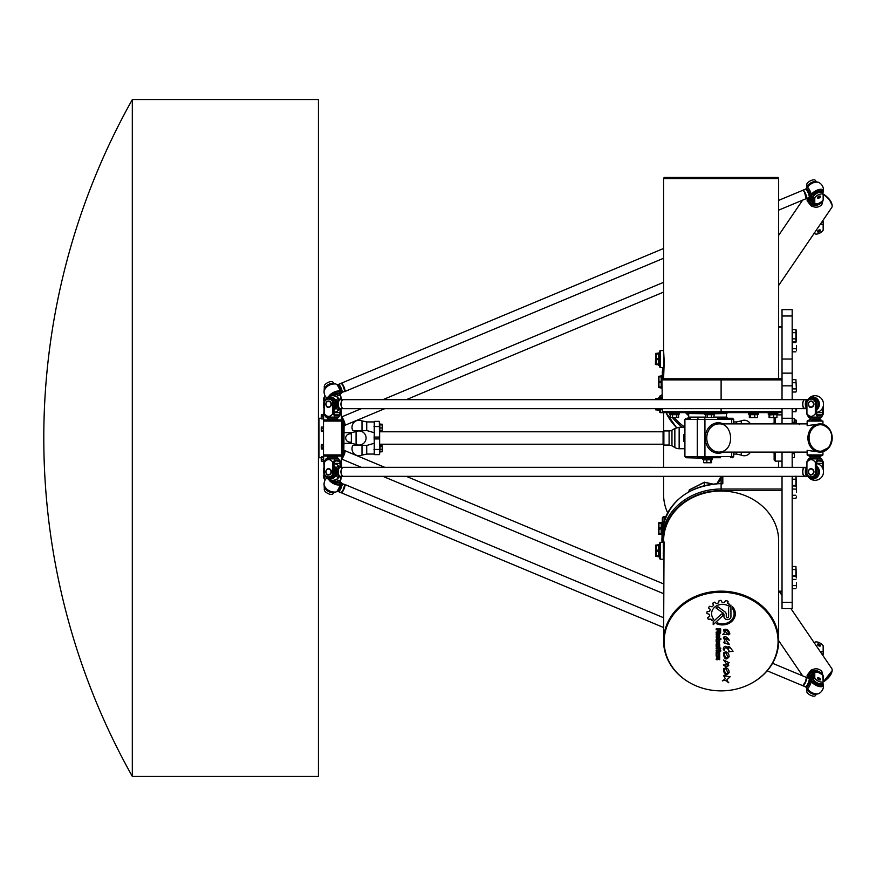 <?xml version="1.0" encoding="UTF-8"?>
<svg xmlns="http://www.w3.org/2000/svg" width="876" height="876" viewBox="0 0 876 876"><rect width="100%" height="100%" fill="white"/><g stroke="black" fill="none" stroke-linecap="round" stroke-linejoin="round"><path stroke-width="1.31" d="M318.426 438L318.426 776.399L132.309 776.399L132.309 99.601L318.426 99.601L318.426 438M132.309 776.399A691.131 691.131 0 0 1 132.309 99.601M792.178 385.834L792.178 373.143L782.027 373.143L782.027 385.834L792.178 385.834L792.178 399.653M792.178 373.143L792.178 359.04L782.027 359.04L782.027 373.143M792.178 359.04L792.178 309.644L782.027 309.644L782.027 315.995L792.178 315.995M782.027 359.04L782.027 315.995M728.624 616.748L728.624 607.221L730.913 605.075L730.945 616.737A3.504 3.033 0 0 1 723.948 616.748L723.948 614.591A2.157 1.872 180 0 0 723.171 613.145L716.01 608.01A8.289 7.172 0 0 1 717.948 606.794L724.879 611.798A3.865 3.351 0 0 1 726.27 614.372L726.27 616.748A1.172 1.018 180 0 0 728.624 616.748M728.624 616.715L728.624 607.221M730.945 616.726A3.504 3.033 0 0 1 723.948 616.715L723.948 614.558A2.157 1.872 180 0 0 723.171 613.112L716.02 607.999M723.258 614.897A1.161 1.007 0 0 1 722.941 615.587L713.206 624.687L713.206 621.708L721.244 614.218A1.161 1.007 0 0 1 722.941 615.554L713.206 624.665L713.206 621.708M733.07 651.262L728.624 651.843L728.952 650.485C726.478 646.948 724.868 646.849 724.113 650.178L723.215 649.072C723.894 645.645 725.755 645.415 728.777 648.404L728.252 646.411L729.719 646.937L733.07 651.273L728.624 651.853M728.777 648.382L728.252 646.4M728.952 650.485L728.952 650.507C726.478 646.97 724.868 646.871 724.113 650.211L724.113 650.178M724.288 650.835L723.215 649.083M729.719 646.937L729.697 647.769M729.16 656.693C726.335 660.296 724.474 659.529 723.565 654.405C723.576 652.434 724.025 651.985 724.923 653.058L724.583 654.262C724.978 657.898 726.051 658.686 727.814 656.65L725.383 651.788C727.704 652.116 728.963 653.748 729.16 656.693C726.335 660.263 724.474 659.497 723.565 654.394M724.583 654.262L724.923 653.058M727.814 656.65L725.361 651.974M729.182 662.76L727.846 663.209L728.744 665.508C726.96 666.899 725.164 666.691 723.357 664.862L727.321 664.917L723.554 659.946L729.182 662.782L727.846 663.209M727.321 664.917L723.554 659.935M728.744 665.508C726.96 666.932 725.164 666.724 723.357 664.873M719.809 632.264L719.809 629.789L718.419 629.789L718.419 632.231L719.809 632.264M719.809 629.789L718.419 629.789M720.652 628.935L720.652 632.516A1.128 0.975 0 0 1 719.535 633.523L718.758 633.49A1.029 0.887 0 0 1 717.729 632.636L716.141 633.173L716.141 632.209L717.685 631.53L717.685 629.789L716.141 629.811L716.141 628.935L720.652 628.935L720.652 632.549A1.128 0.975 0 0 1 719.535 633.49L718.758 633.523A1.029 0.887 0 0 1 717.729 632.603M717.685 629.789L716.141 629.789L716.141 628.935M717.729 632.45L716.141 633.151L716.141 632.209M718.911 636.633L718.32 634.815L716.962 635.308L717.553 637.148L718.911 636.633M718.911 636.6L718.32 634.793L716.962 635.308L716.962 636.6M716.141 635.034A1.194 1.029 0 0 1 717.335 634.005L718.528 634.005A1.194 1.029 0 0 1 719.722 635.034L719.722 636.962A1.194 1.029 0 0 1 718.528 637.991L717.335 637.991A1.194 1.029 0 0 1 716.141 636.962L716.141 636.929A1.194 1.029 0 0 0 717.335 637.958L718.528 637.958A1.194 1.029 0 0 0 719.722 636.929M716.141 656.025L716.918 656.025L717.17 658.861L717.652 656.617A0.679 0.591 0 0 1 718.331 656.025L719.065 656.025A0.668 0.569 0 0 1 719.722 656.606L719.722 659.65L718.988 659.65L718.78 656.847L718.298 659.091A0.723 0.624 0 0 1 717.575 659.683L716.864 659.683A0.723 0.624 0 0 1 716.141 659.059L716.141 659.059A0.723 0.624 0 0 0 716.864 659.716L716.864 659.683M719.722 656.606L719.722 659.617L718.988 659.617L718.78 656.814L718.298 659.059A0.723 0.624 0 0 1 717.575 659.716L716.864 659.716M716.918 658.621L716.918 656.025M720.74 647.977L719.722 649.817L718.911 649.817L718.911 648.853L716.141 648.853L716.141 647.977L720.74 647.977L720.74 648.853L719.722 648.82M718.911 648.853L716.141 648.82L716.141 647.977M719.722 649.784L718.911 649.784M720.74 650.211L720.74 651.087L719.962 651.109L719.962 650.211L720.74 650.211L720.74 651.109L719.962 651.087L719.962 650.211M716.141 650.211L719.722 650.211L719.722 651.109L716.141 651.109L716.141 650.211L716.141 651.087L719.722 651.087L719.722 650.211M716.141 652.762A1.172 1.018 0 0 1 717.324 651.744L718.517 651.744A1.205 1.04 0 0 1 719.722 652.784L719.722 655.456L718.867 655.456L718.353 652.587L716.995 653.036L716.995 655.456L716.141 655.456L716.141 652.762M716.995 655.423L716.141 655.423M718.867 653.036L716.995 653.014M719.722 655.423L718.867 655.423M718.911 645.962L718.32 644.134L716.962 644.67L716.962 645.94L718.32 646.477L718.911 644.648M718.911 644.67L716.962 644.648M716.962 644.67L716.962 645.962M719.722 644.375L719.722 646.291A1.194 1.029 0 0 1 718.528 647.298L717.335 647.32A1.194 1.029 0 0 1 716.141 646.269L716.141 644.375A1.194 1.029 0 0 1 717.335 643.345L718.528 643.345A1.194 1.029 0 0 1 719.722 644.375M719.722 646.291A1.194 1.029 0 0 1 718.528 647.32L717.335 647.298A1.194 1.029 0 0 1 716.141 646.291L716.141 644.375M718.867 641.385L718.867 639.436L716.951 639.951L717.553 641.845L718.867 641.385M718.867 639.469L716.951 639.984L716.951 641.309M720.904 638.626L720.904 639.469L719.722 639.469L719.722 641.626A1.194 1.029 0 0 1 718.528 642.634L717.335 642.666A1.194 1.029 0 0 1 716.141 641.604L716.141 639.677A1.226 1.062 0 0 1 717.367 638.626L720.904 638.626L720.904 639.436L719.722 639.469M719.722 641.626A1.194 1.029 0 0 1 718.528 642.666L717.335 642.634A1.194 1.029 0 0 1 716.141 641.637M725.361 678.736L723.631 675.648L730.135 676.776L727.003 679.645L728.328 682.722C726.981 680.696 724.989 680.061 722.339 680.86L725.361 678.758L723.631 675.626M730.135 676.765L727.003 679.645M728.766 682.415L728.328 682.754C726.981 680.663 724.989 680.039 722.339 680.838L722.339 680.86M728.482 634.793L728.668 633.753C727.912 630.83 726.533 629.735 724.529 630.479L727.825 634.476L722.755 634.531L724.463 632.658L723.488 629.877C726.587 628.311 728.712 629.669 729.861 633.95L728.471 634.772M727.825 634.465L722.755 634.509M728.668 633.753L728.668 633.786C727.912 630.862 726.533 629.767 724.529 630.512L724.529 630.512M724.463 632.625L723.488 629.888M729.861 633.95L728.482 634.826M729.16 672.527C726.335 676.097 724.463 675.341 723.565 670.228C723.576 668.278 724.025 667.819 724.923 668.892L724.583 670.129C724.978 673.732 726.051 674.52 727.814 672.494L725.383 667.622C727.704 667.95 728.974 669.592 729.16 672.538C726.335 676.13 724.474 675.363 723.565 670.239M724.923 668.892L724.583 670.129M727.814 672.461L725.361 667.808M729.237 640.29L724.463 637.848L729.478 644.55L724.397 643.115L723.445 642.415L724.934 641.331L723.412 637.323C725.109 635.976 727.003 636.841 729.106 639.929L724.463 637.881M729.478 644.539L724.364 642.677M724.934 641.331L723.412 637.312M724.397 643.115L723.445 642.437M735.336 613.715A12.932 11.202 0 0 1 716.48 623.668L717.345 622.858A11.706 10.14 180 0 0 734.11 613.715A11.706 10.14 180 0 0 732.533 608.623L732.533 606.75A12.932 11.202 0 0 1 735.336 613.715A12.932 11.202 0 0 1 716.502 623.646M734.11 613.715L734.11 613.682A11.706 10.14 180 0 0 734.11 613.682A11.706 10.14 180 0 0 732.533 608.601L732.533 606.75M709.702 616.288L709.702 616.255A13.041 11.3 0 0 1 709.385 614.372L706.899 613.474A15.505 13.436 0 0 1 707.063 611.744L709.659 611.306A13.041 11.3 0 0 1 710.337 609.422L708.509 607.747A15.505 13.436 0 0 1 709.505 606.258L712.089 606.805A13.041 11.3 0 0 1 713.601 605.382L712.845 603.137A15.505 13.436 0 0 1 714.477 602.173L716.546 603.619A13.041 11.3 0 0 1 718.627 602.907L719.097 600.597A15.505 13.436 0 0 1 720.959 600.345L722.12 602.425A13.041 11.3 0 0 1 724.408 602.557L725.295 600.958A0.657 0.569 0 0 1 726.04 600.662A15.505 13.436 0 0 1 727.737 601.1L727.748 603.378A13.041 11.3 0 0 1 729.642 604.32L728.098 605.776A10.797 9.351 180 0 0 717.159 605.546A10.797 9.351 180 0 0 711.608 613.715A10.797 9.351 180 0 0 713.688 619.233L712.122 620.657A13.041 11.3 0 0 1 710.973 619.124L708.29 619.244A15.505 13.436 0 0 1 707.611 617.722L709.702 616.288A13.041 11.3 0 0 1 709.385 614.339L706.899 613.474M713.677 619.212L712.122 620.635A13.041 11.3 0 0 1 710.973 619.157L708.29 619.277A15.505 13.436 0 0 1 707.611 617.744L707.589 617.591M729.631 604.309L728.098 605.743A10.797 9.351 180 0 0 717.159 605.513A10.797 9.351 180 0 0 711.608 613.682A10.797 9.351 180 0 0 711.608 613.704L711.608 613.682M728.098 601.56L727.748 603.411M713.601 605.382L712.648 603.498M710.337 609.422L708.454 607.955M721.112 592.22A56.962 49.33 0 0 1 776.136 628.782A56.962 49.33 0 0 1 749.593 684.265A56.962 49.33 0 0 1 692.631 684.265A56.962 49.33 0 0 1 666.099 628.782A56.962 49.33 0 0 1 721.112 592.22M778.085 177.434L664.15 177.434L663.592 178.562L778.644 178.562L778.085 177.434M799.46 423.896L799.46 424.586M670.293 417.545L678.593 417.502L670.293 417.545M670.151 417.502L670.151 414.687L678.593 414.687L678.593 417.502M670.151 414.687L678.593 414.687M676.754 414.687L676.754 417.502M672.527 414.687L672.527 417.502M669.68 414.479L669.603 413.297L679.13 413.297L679.053 414.479M705.344 417.502L713.787 417.502L705.344 417.502L705.508 414.764L704.884 414.479L714.258 414.479L713.787 417.502M705.344 414.687L707.184 414.687L707.184 417.502M707.184 414.687L711.4 414.687L711.4 417.502M711.4 414.687L713.787 414.687M704.884 414.479L704.808 413.297L714.334 413.297L714.258 414.479M749.341 414.731L749.341 417.502L756.349 417.502M749.341 417.502L750.59 417.502L750.59 414.687L754.707 414.687L754.707 417.502M757.302 417.611L749.637 417.611M749.341 414.687L750.59 414.687L749.341 414.687M754.707 414.687L757.598 414.687L757.598 417.502M755.539 413.297L758.233 413.297A0.679 0.679 0 0 1 758.156 414.479L748.783 414.479L748.706 413.297L755.539 413.297M748.63 413.352L748.706 412.618L782.027 412.618L714.334 412.618L714.334 413.297M769.062 414.819L769.062 417.502L776.311 417.502M769.062 417.502L769.697 417.502L769.697 414.687L773.628 414.687L773.628 417.502M776.705 417.644L769.292 417.644M769.062 414.687L769.697 414.687M773.628 414.687L776.946 414.687L776.946 417.502M768.318 414.479L768.241 413.297L777.768 413.297L777.691 414.479L769.292 414.928M773.563 452.574L772.106 452.574A11.103 2.234 0 0 1 772.063 452.421A11.103 2.234 0 0 1 772.106 452.115L773.563 452.115L774.132 453.001L774.132 452.104L774.132 459.999L775.26 461.126L775.26 452.104M773.902 452.104L773.902 453.001M773.563 423.426L772.106 423.426M773.902 423.053L773.563 423.896M774.132 423.053L773.902 423.896M667.654 512.832A57.531 49.822 180 0 1 663.592 494.458L663.592 476.347M658.511 551.322L656.255 551.322L656.255 555.8L658.511 555.8L658.511 551.322M659.639 556.95L656.255 556.38L656.255 555.8M655.697 556.38L655.697 545.102M656.255 551.322L656.255 550.161L658.511 550.161L658.511 545.682L656.255 545.682L656.255 545.102L659.639 544.543M656.255 545.682L656.255 550.161M749.736 684.2A57.531 49.822 180 0 0 749.878 684.123A57.531 49.822 180 0 0 778.644 640.98A57.531 49.822 180 0 0 721.112 591.158A57.531 49.822 180 0 0 663.592 640.98L664.063 541.905L659.639 542.846L659.639 558.636L660.208 559.206L660.208 542.288M663.756 556.523C663.154 545.518 663.165 541.379 663.8 544.106C663.121 554.453 663.121 559.107 663.811 558.067M663.592 542.288L663.592 540.875A57.531 49.822 0 0 1 721.112 491.053A57.531 49.822 0 0 1 778.644 540.875L778.644 640.98M663.592 640.98A57.531 49.822 180 0 0 692.358 684.123A57.531 49.822 180 0 0 692.5 684.2M663.603 350.269L663.603 367.789M663.592 178.562L663.592 350.181L664.216 361.646L663.592 378.782L663.023 378.782A58.09 50.304 180 0 1 663.592 370.428M794.433 454.107L794.433 457.371L794.433 454.107M658.938 523.41L658.938 527.889L661.194 527.889L661.194 523.41L658.938 523.41L658.938 522.83L662.322 522.26M658.369 534.108L658.369 522.83M658.938 533.528L661.194 533.528L661.194 529.049L658.938 529.049L658.938 534.108L661.895 534.667M658.938 529.049L658.938 527.889M661.895 388.145L658.938 387.575L658.938 386.995L661.194 386.995L661.194 382.516L658.938 382.516L658.938 381.356L661.194 381.356L661.194 376.877L658.938 376.877L658.938 376.297L662.322 375.738L662.322 378.837M658.369 387.575L658.369 376.297M658.938 376.877L658.938 381.356M658.938 382.516L658.938 386.995M796.404 350.28L796.404 345.637L796.404 350.28M795.934 351.824L792.517 351.824L792.517 329.584L795.934 329.584L796.404 330.416L796.404 341.005M792.517 348.736L795.934 348.736M792.517 342.549L795.934 342.549M796.404 577.886L795.934 576.342L792.517 576.342L792.517 566.476L795.934 566.476L796.404 577.886M796.404 587.172L796.404 582.529L796.404 587.172M795.934 588.716L792.517 588.716L792.517 585.617L795.934 585.617M792.517 585.617L792.517 579.43L795.934 579.43M792.517 579.43L792.517 576.342M796.065 476.347L796.404 487.527L795.934 485.983L792.517 485.983L792.517 476.347M796.404 492.17L796.404 487.527L796.404 492.17M795.934 498.356L796.404 496.812L795.934 498.356L792.517 498.356L792.517 495.258L795.934 495.258M792.517 495.258L792.517 489.071L795.934 489.071M792.517 489.071L792.517 485.983M795.934 392.021L796.404 390.466L795.934 392.021L792.517 392.021L792.517 379.647L795.934 379.647L796.404 390.466L795.934 379.647M792.517 382.735L795.934 382.735M792.517 388.922L795.934 388.922M685.492 412.618A45.683 39.562 0 0 0 688.689 415.728M662.322 371.862L663.143 367.504A59.218 51.29 0 0 0 662.322 371.873L662.322 379.023M717.105 483.629A11.279 9.767 180 0 0 721.112 476.347L721.112 483.672L722.809 483.672L721.211 484.078L722.809 483.672L722.809 476.347M662.398 517.88A1.128 0.558 8.4 0 0 662.387 517.946A1.128 0.558 8.4 0 0 662.376 517.979L662.42 528.151M662.322 518.395A59.218 51.29 0 0 1 662.376 517.979A1.697 1.467 0 0 1 664.063 516.709L662.322 518.384L661.938 542.288M748.706 412.618L728 412.618A1.128 1.128 0 0 0 726.894 413.527L714.553 413.527M663.504 412.618L721.112 412.618L721.112 411.49L662.322 411.49L662.322 408.676M704.808 413.297L704.808 412.618L679.491 412.618M782.027 378.782L721.112 378.782L721.112 379.91L661.895 379.91L662.322 399.653M663.592 378.782L721.112 378.782L663.023 378.782L661.895 379.91M792.178 423.896L792.178 408.676M792.178 602.305L782.027 602.305L782.027 608.656L792.178 608.656L792.178 476.347M792.178 467.324L792.178 452.104M782.027 602.305L782.027 476.347M782.027 467.324L782.027 452.104M782.027 408.676L782.027 423.896M782.027 399.653L782.027 385.834M796.404 408.676L795.934 411.753L795.934 408.665M795.934 411.753L792.517 411.753L792.517 408.676M792.517 399.653L795.934 399.379M792.517 479.205L795.934 479.205L795.934 476.117M792.517 485.392L795.934 485.392L795.934 479.205M796.404 486.936L795.934 485.392M795.934 566.476L795.934 569.564L792.517 569.564M792.517 575.751L795.934 575.751L795.934 569.564M796.404 577.295L795.934 575.751M794.433 419.943L795.934 419.943L796.404 420.776L796.404 423.896M792.517 423.896L792.517 423.031L795.934 423.031L795.934 419.943M792.517 423.031L792.517 422.352M796.153 423.896L795.934 423.031M792.517 332.672L795.934 332.672L795.934 329.584M792.517 338.859L795.934 338.859L795.934 332.672M792.517 341.958L795.934 341.958L795.934 338.859M661.194 399.653L661.194 398.536L658.938 398.536L658.522 399.653M658.938 398.536L658.938 397.956L662.322 397.397M662.322 409.804L658.938 408.676M658.369 409.234L658.095 408.676M658.095 399.653L658.369 397.956M704.589 413.527L688.273 413.527L704.501 413.746M714.641 413.746L726.894 413.527M774.132 417.753L774.132 423.896M794.433 421.893L794.433 418.629L794.433 421.893M659.639 351.145L659.639 366.935L660.208 367.504L660.208 350.586L659.639 351.145M659.639 352.842L659.639 365.248L658.511 365.248L658.511 364.679L656.255 364.679L656.255 353.4L659.639 352.842M656.255 358.459L658.511 358.459L658.511 353.981L656.255 353.981M656.255 364.098L658.511 364.098L658.511 359.62L656.255 359.62M656.255 364.679L655.412 364.394L655.697 353.4M659.639 411.052L659.639 409.234L659.639 411.052M659.639 397.956L659.639 396.324L659.639 397.956M659.639 410.417L656.255 409.858L656.004 408.676M658.511 409.278L656.255 409.278M658.095 399.16L656.255 399.16L656.255 398.58L658.095 398.58M655.412 399.653L655.697 398.58M655.697 409.858L655.412 408.676M782.027 418.257L792.178 418.257M817.735 461.126L818.173 460.524M818.403 460.272L820.823 460.272L819.969 461.126L818.14 460.71M819.969 461.126L821.578 461.126A2.256 0.986 90 0 1 822.553 463.382L822.553 467.948M820.823 460.272L821.086 461.126M811.121 476.916A5.081 4.566 90 0 1 806.927 473.872L806.927 462.254C809.72 458.739 812.512 458.739 815.304 462.254L815.304 473.872A5.081 4.566 90 0 1 811.121 476.916L812.096 476.916A5.081 4.566 -90 0 0 816.673 471.835L816.673 463.382A2.256 0.986 90 0 1 817.647 461.126L818.14 461.126M815.304 473.872L815.786 462.254L817.669 458.871L808.526 458.871L806.643 462.254L806.927 473.872M821.162 458.871L819.553 457.173L810.53 457.173L808.92 458.871L821.557 458.871L823.429 462.254L823.429 470.784M812.413 458.871L818.064 458.871M811.121 474.945A3.099 2.792 90 0 1 811.121 468.737A3.099 2.792 90 0 1 811.121 474.945A3.099 2.792 -90 0 0 811.121 468.737A3.099 2.792 -90 0 0 811.121 474.945C808.658 476.467 806.829 468.594 811.121 468.737L811.121 468.737M818.403 415.728L818.14 414.874L819.969 414.874L820.823 415.728L818.403 415.728L817.735 414.874M820.823 415.728L821.086 414.874L819.969 414.874M818.14 414.874L817.647 414.874A2.256 0.986 90 0 1 816.673 412.618L816.673 404.165A5.081 4.566 -90 0 0 812.096 399.084L811.121 399.084A5.081 4.566 90 0 1 815.304 402.128L815.304 413.746C812.512 417.261 809.72 417.261 806.927 413.746L806.927 402.128A5.081 4.566 90 0 1 811.121 399.084M823.429 405.216L823.429 413.746L821.557 417.129L817.669 417.129L815.786 413.746L815.304 402.128M821.162 417.129L819.553 418.827L810.53 418.827L808.92 417.129L818.064 417.129L812.019 417.129M822.553 408.052L822.553 412.618L816.673 412.618M821.086 414.874L821.578 414.874A2.256 0.986 90 0 0 822.553 412.618M811.121 401.055A3.099 2.792 90 0 1 811.121 407.263A3.099 2.792 90 0 1 811.121 401.055A3.099 2.792 -90 0 0 811.121 407.263A3.099 2.792 -90 0 0 811.121 401.055C806.829 400.923 808.658 408.796 811.121 407.263M806.927 402.128L806.643 413.746L808.526 417.129L817.669 417.129M810.245 678.648L811.68 676.075L812.348 676.984L811.691 678.177M811.68 676.075L812.348 676.984L812.435 675.155L813.41 675.56M823.429 676.206L822.728 675.1L823.155 681.67L823.429 676.206A10.151 8.793 -0 0 0 823.155 675.856C820.363 672.932 817.571 671.772 814.779 672.363L815.753 671.925L814.067 671.947L814.779 678.166L814.779 672.363A10.151 8.793 -0 0 0 814.297 672.385L812.413 674.049A5.497 4.752 180 0 0 809.566 678.604M823.33 681.484L822.422 683.138A5.081 2.289 29.1 0 1 817.418 682.952A5.081 2.289 29.1 0 1 813.41 678.747L813.41 674.52L812.435 675.155M809.796 678.626L812.413 674.049M815.786 694.712L815.304 695.752A5.081 2.289 29.1 0 1 811.121 695.522A5.081 2.289 29.1 0 1 806.927 692.248L806.435 687.561M816.279 693.989A5.081 2.289 -150.9 0 1 811.154 693.31A5.081 2.289 -150.9 0 1 807.53 689.313L807.53 689.105M818.961 679.754A1.697 0.766 -150.9 0 1 817.483 678.079A1.697 0.766 29.1 0 0 818.589 679.568A1.697 0.766 29.1 0 0 820.44 679.732A1.697 0.766 -150.9 0 1 818.961 679.754M814.779 678.166A5.081 2.289 -150.9 0 0 818.961 681.44A5.081 2.289 -150.9 0 0 823.155 681.67L823.429 680.991M818.042 644.002A1.697 0.766 29.1 0 0 817.483 644.243C818.841 643.893 819.859 644.331 820.516 645.557L820.44 645.886A1.697 0.766 -150.9 0 1 818.589 645.732A1.697 0.766 -150.9 0 1 817.483 644.243A1.697 0.766 29.1 0 0 818.589 645.732A1.697 0.766 29.1 0 0 820.44 645.886A1.697 0.766 29.1 0 0 820.483 645.678A1.697 0.766 29.1 0 0 820.352 645.283M822.553 654.996L823.429 651.952L823.155 645.798L823.155 651.613L820.232 651.602M814.779 643.586L814.779 642.294A5.081 2.289 -150.9 0 1 818.961 642.524A5.081 2.289 -150.9 0 1 823.155 645.798M820.232 224.398L823.155 224.387L823.155 230.202L823.429 224.048L822.553 221.004M820.352 230.716A1.697 0.766 150.9 0 0 820.483 230.279A1.697 0.766 150.9 0 0 820.44 230.114L820.516 230.366C819.443 231.877 818.436 232.337 817.483 231.757A1.697 0.766 -29.1 0 1 818.589 230.268A1.697 0.766 -29.1 0 1 820.44 230.114A1.697 0.766 150.9 0 0 818.918 230.103A1.697 0.766 150.9 0 0 817.483 231.757A1.697 0.766 150.9 0 0 818.042 231.998M823.155 230.202A5.081 2.289 -29.1 0 1 818.961 233.476A5.081 2.289 -29.1 0 1 814.779 233.706L814.779 232.414M814.297 232.666L814.779 233.706L814.297 232.666M811.691 197.823L812.348 199.016L811.68 199.925L810.245 197.352M811.68 199.925L812.348 199.016L811.942 199.969L813.3 201.798L813.41 197.253L814.297 198.83L814.067 204.053L815.764 204.075L814.779 203.637L814.779 197.834L814.297 198.83M807.53 186.895L807.53 186.687A5.081 2.289 -29.1 0 1 811.154 182.69A5.081 2.289 -29.1 0 1 816.279 182.011M806.435 188.439L806.927 183.752A5.081 2.289 150.9 0 1 811.121 180.478A5.081 2.289 150.9 0 1 815.304 180.248L815.786 181.288M814.779 197.834A5.081 2.289 -29.1 0 1 818.961 194.56A5.081 2.289 -29.1 0 1 823.155 194.33L823.155 200.144C820.363 203.068 817.571 204.228 814.779 203.637A10.151 8.793 180 0 1 814.297 203.615L812.413 201.951L809.796 197.374M818.961 196.246A1.697 0.766 -29.1 0 1 820.44 196.268A1.697 0.766 150.9 0 0 818.918 196.268A1.697 0.766 150.9 0 0 817.483 197.921A1.697 0.766 -29.1 0 1 818.961 196.246M823.33 194.516L822.422 192.862A5.081 2.289 150.9 0 0 817.418 193.049A5.081 2.289 150.9 0 0 813.41 197.253M823.429 199.794A10.151 8.793 180 0 1 823.155 200.144L823.429 195.009M325.018 388.615L325.018 388.407A5.081 2.289 -29.1 0 1 328.642 384.411A5.081 2.289 -29.1 0 1 333.767 383.721M324.131 390.718L324.416 385.473A5.081 2.289 150.9 0 1 328.61 382.199A5.081 2.289 150.9 0 1 332.792 381.969L333.274 383.009M324.175 390.444C326.671 385.812 330.537 383.655 335.793 383.973A7.052 3.175 -29.1 0 1 336.187 384.192A5.617 1.226 67.3 0 1 336.406 384.257A8.464 8.464 0 0 0 335.793 383.973A7.052 3.175 -29.1 0 0 328.949 385.363A7.052 3.175 -29.1 0 0 324.175 390.444A8.464 8.464 0 0 0 326.759 397.967L326.671 397.879M340.819 396.226L339.899 394.583A5.081 2.289 150.9 0 0 333.285 395.733M340.917 399.653L340.644 396.04L340.644 399.653M336.034 396.456A5.081 2.289 -29.1 0 1 340.644 396.04L340.917 396.719M338.826 393.926L332.551 395.7L335.497 393.981L338.815 393.926M821.338 192.216L819.728 191.866L816.793 192.808L814.691 194.33L813.563 196.553L814.702 194.33L816.793 192.808L819.717 191.866L821.327 192.205M806.172 188.855L807.322 187.234A7.052 3.175 -29.1 0 1 812.61 183.062A7.052 3.175 -29.1 0 1 818.304 182.252A8.464 8.464 0 0 1 823.396 191.384L822.586 193.169A7.052 3.175 150.9 0 0 823.396 191.384A7.052 3.175 150.9 0 0 818.808 189.577A7.052 3.175 150.9 0 0 811.373 194.516L811.625 194.581A6.822 3.066 -29.1 0 1 819.925 189.588A6.822 3.066 -29.1 0 1 822.553 193.114M811.625 197.615L811.373 197.648A7.052 3.175 150.9 0 0 811.778 197.866A7.052 3.175 150.9 0 0 813.41 198.107A6.822 3.066 -29.1 0 1 811.625 197.615L810.42 196.903L811.373 197.648A5.617 1.226 -112.7 0 1 811.165 197.582L811.165 197.582A8.464 8.464 0 0 0 811.778 197.866L813.41 198.129M807.453 187.103L807.322 187.234A5.617 1.226 -112.7 0 1 811.373 194.516L810.333 196.301L811.625 194.581M809.117 197.407A4.555 0.986 -112.7 0 0 809.227 197.418A4.555 0.986 -112.7 0 0 809.523 196.75A4.555 0.986 -112.7 0 0 807.935 191.68A4.555 0.986 -112.7 0 0 805.723 189.03L806.325 188.493A4.818 1.051 67.3 0 1 808.537 191.023A4.818 1.051 67.3 0 1 810.333 196.301L810.333 196.936A4.818 1.051 67.3 0 1 810.037 197.363L811.165 197.582M818.304 182.252C814.341 181.682 810.683 183.325 807.343 187.168L806.325 188.493M329.004 396.467A6.822 3.066 -29.1 0 1 334.49 392.152A6.822 3.066 -29.1 0 1 340.118 391.703L340.249 391.473A7.052 3.175 150.9 0 0 334.238 392.021A7.052 3.175 150.9 0 0 328.61 396.664M341.136 393.39A4.818 1.051 -112.7 0 0 341.246 393.335L341.388 392.349L340.249 391.473A5.617 1.226 67.3 0 0 336.406 384.257L337.534 384.476A4.818 1.051 -112.7 0 1 339.319 386.524A4.818 1.051 -112.7 0 1 341.388 392.349L341.322 393.006M815.468 182.109A4.511 2.037 150.9 0 0 811.11 183.007A4.511 2.037 150.9 0 0 808.055 186.249M332.957 383.83A4.511 2.037 150.9 0 0 328.599 384.717A4.511 2.037 150.9 0 0 325.543 387.959M330.57 419.385L337.183 419.385L327.876 419.385L328.018 418.827L337.041 418.827L338.651 417.129L335.147 417.129L333.274 413.746L332.792 402.128L332.792 413.746C330 417.261 327.208 417.261 324.416 413.746L324.416 402.128A5.081 4.566 90 0 1 332.792 402.128M335.628 414.874L337.457 414.874L338.311 415.728L335.891 415.728L335.136 414.874A2.256 0.986 90 0 1 334.161 412.618L334.161 404.165A5.081 4.566 -90 0 0 329.584 399.084L328.61 399.084M340.041 408.774L340.041 412.618A2.256 0.986 90 0 1 339.056 414.874L337.457 414.874M335.891 415.728L335.212 414.874M338.311 415.728L338.574 414.874M340.917 408.676L340.917 413.746L338.651 417.129M329.507 417.129L335.552 417.129L326.409 417.129L328.018 418.827M324.416 402.128L324.131 413.746L326.014 417.129L335.147 417.129M328.61 401.055A3.099 2.792 90 0 1 328.61 407.263A3.099 2.792 90 0 1 328.61 401.055A3.099 2.792 -90 0 0 328.61 407.263A3.099 2.792 -90 0 0 328.61 401.055L328.61 401.055C324.317 400.923 326.146 408.796 328.61 407.263M332.792 473.872L333.274 462.254L335.147 458.871L326.014 458.871L324.131 462.254L324.416 473.872L324.416 462.254C327.208 458.739 330 458.739 332.792 462.254L332.792 473.872A5.081 4.566 90 0 1 324.416 473.872M335.147 458.871L338.651 458.871L337.041 457.173L328.018 457.173L326.409 458.871M335.212 461.126L335.661 460.524M335.891 460.272L338.311 460.272L337.457 461.126L335.628 460.71M337.457 461.126L338.574 461.126L337.457 461.126M338.311 460.272L339.056 461.126A2.256 0.986 90 0 1 340.041 463.382L340.041 467.226M328.61 476.916L329.584 476.916A5.081 4.566 -90 0 0 334.161 471.835L334.161 463.382A2.256 0.986 90 0 1 335.136 461.126L335.628 461.126M328.61 474.945A3.099 2.792 90 0 1 328.61 468.737A3.099 2.792 90 0 1 328.61 474.945A3.099 2.792 -90 0 0 328.61 468.737A3.099 2.792 -90 0 0 328.61 474.945C326.146 476.467 324.317 468.594 328.61 468.737L328.61 468.737M338.651 458.871L340.917 462.254L340.917 467.324M340.644 476.347L340.644 479.96L340.917 476.347M333.767 492.279A5.081 2.289 -150.9 0 1 328.642 491.589A5.081 2.289 -150.9 0 1 325.018 487.593L325.018 487.385M333.285 480.267A5.081 2.289 29.1 0 0 339.899 481.417L340.819 479.774M326.671 478.121L326.726 478A8.464 8.464 0 0 0 324.175 485.556A7.052 3.175 -150.9 0 0 328.949 490.637A7.052 3.175 -150.9 0 0 335.793 492.027A8.464 8.464 0 0 0 336.406 491.743L336.406 491.743A5.617 1.226 112.7 0 1 336.187 491.808A7.052 3.175 -150.9 0 1 335.793 492.027C330.537 492.345 326.671 490.188 324.175 485.556M333.274 492.991L332.792 494.031A5.081 2.289 29.1 0 1 328.61 493.801A5.081 2.289 29.1 0 1 324.416 490.527L324.131 485.282M336.034 479.544A5.081 2.289 -150.9 0 0 340.644 479.96L340.917 479.281M816.673 409.935A7.052 6.351 -90 0 0 817.144 398.799A7.052 6.351 -90 0 0 807.322 401.033A5.617 2.442 -90 0 1 808.022 399.445L808.022 399.445A8.464 8.464 0 0 1 822.093 399.478A8.464 8.464 0 0 1 816.673 412.465M808.077 399.357A4.818 2.091 90 0 0 807.913 399.401A4.818 2.091 90 0 0 806.172 403.529L807.453 401.131M806.643 407.263A4.818 2.091 90 0 1 806.172 404.8L806.895 402.248M804.77 399.653A4.511 1.96 90 0 0 802.81 404.165A4.511 1.96 90 0 0 804.77 408.676L802.953 406.979L802.569 403.157L803.631 400.091L804.781 399.653A4.511 1.96 90 0 0 804.77 399.653L807.267 399.653M324.941 401.12A6.822 6.143 90 0 1 330.449 397.343A6.822 6.143 90 0 1 335.946 401.131L337.238 403.529L336.187 401.033A7.052 6.351 -90 0 0 329.913 397.135A7.052 6.351 -90 0 0 324.383 402.237M339.494 399.357A5.617 2.442 90 0 0 336.187 401.033L335.946 401.131M334.161 409.935A7.052 6.351 -90 0 0 336.187 407.296A5.617 2.442 90 0 0 339.494 408.961M339.998 408.72A4.818 2.091 -90 0 1 339.658 408.917A4.818 2.091 -90 0 1 339.319 408.983A4.818 2.091 -90 0 1 337.238 404.8L335.946 407.187A6.822 6.143 90 0 1 334.161 409.596M339.549 408.884L340.304 408.676A4.555 1.982 90 0 1 340.03 408.72A4.555 1.982 90 0 1 338.048 403.847A4.555 1.982 90 0 1 340.304 399.653L339.658 399.401A4.818 2.091 -90 0 0 337.238 403.529L335.946 407.187M342.943 408.665L340.271 408.676A4.511 1.96 -90 0 1 338.311 404.165A4.511 1.96 -90 0 1 340.271 399.653L342.943 399.664M338.957 481.931L335.103 481.866L332.551 480.3L338.826 482.074M821.469 683.652L817.615 683.576L814.209 681.134L813.563 679.469L815.512 682.371L819.027 684.036L821.338 683.784M805.657 686.883A4.555 0.986 -67.3 0 0 805.723 686.97A4.555 0.986 -67.3 0 0 807.541 685.087A4.555 0.986 -67.3 0 0 809.523 679.25A4.555 0.986 -67.3 0 0 809.227 678.582L811.165 678.418A5.617 1.226 -67.3 0 1 811.373 678.352L811.625 678.385A6.822 3.066 -150.9 0 1 813.41 677.936A7.052 3.175 29.1 0 0 811.778 678.133A7.052 3.175 29.1 0 0 811.373 678.352L810.42 679.097L811.625 678.385M822.553 682.886A6.822 3.066 -150.9 0 1 819.925 686.412A6.822 3.066 -150.9 0 1 811.625 681.418L811.373 681.484A7.052 3.175 29.1 0 0 818.808 686.423A7.052 3.175 29.1 0 0 823.396 684.616A7.052 3.175 29.1 0 0 822.575 682.842L823.396 684.616A8.464 8.464 0 0 1 818.304 693.748A7.052 3.175 -150.9 0 1 812.61 692.938A7.052 3.175 -150.9 0 1 807.322 688.766A5.617 1.226 -67.3 0 0 811.373 681.484L810.333 679.699A4.818 1.051 112.7 0 1 808.252 685.514A4.818 1.051 112.7 0 1 806.325 687.507L807.343 688.832C810.683 692.675 814.341 694.318 818.304 693.748M811.625 681.418L810.333 679.064A4.818 1.051 112.7 0 0 810.037 678.637M806.172 687.145L807.343 688.821M328.61 479.336A7.052 3.175 29.1 0 0 334.238 483.979A7.052 3.175 29.1 0 0 340.249 484.527L340.118 484.297A6.822 3.066 -150.9 0 1 334.49 483.848A6.822 3.066 -150.9 0 1 329.004 479.533M340.118 481.274L340.249 481.395A7.052 3.175 29.1 0 0 340.063 481.132A6.822 3.066 -150.9 0 1 340.118 481.274L341.388 483.015L340.074 481.11M338.454 491.567A4.511 0.986 -67.3 0 0 338.53 491.622A4.511 0.986 -67.3 0 0 340.731 488.819A4.511 0.986 -67.3 0 0 342.231 483.946A4.511 0.986 -67.3 0 0 342.012 483.3L341.848 483.202A4.555 0.986 112.7 0 1 342.012 483.804A4.555 0.986 112.7 0 1 340.567 488.578A4.555 0.986 112.7 0 1 338.344 491.578L336.406 491.743A5.617 1.226 112.7 0 0 340.249 484.527L341.388 483.651L340.118 484.297M337.534 491.524A4.818 1.051 -67.3 0 0 339.757 488.633A4.818 1.051 -67.3 0 0 341.388 483.651L340.249 481.395M808.055 689.751A4.511 2.037 29.1 0 0 810.957 692.905A4.511 2.037 29.1 0 0 815.282 693.956A4.511 2.037 29.1 0 0 815.468 693.891M325.543 488.041A4.511 2.037 29.1 0 0 328.445 491.195A4.511 2.037 29.1 0 0 332.77 492.235A4.511 2.037 29.1 0 0 332.957 492.17M806.895 473.752L807.322 474.967A7.052 6.351 -90 0 0 817.144 477.201A7.052 6.351 -90 0 0 816.673 466.065M816.673 463.535A8.464 8.464 0 0 1 822.093 476.522A8.464 8.464 0 0 1 808.022 476.555L808.022 476.555A5.617 2.442 -90 0 1 807.322 474.967L807.453 474.869M806.643 468.737A4.818 2.091 90 0 0 806.172 471.2L806.172 472.471A4.818 2.091 90 0 0 807.913 476.599A4.818 2.091 90 0 0 808.077 476.643M804.77 467.324A4.511 1.96 90 0 0 802.81 471.835A4.511 1.96 90 0 0 804.77 476.347L802.953 474.65L802.569 470.839L803.15 468.529L804.781 467.324A4.511 1.96 90 0 0 804.77 467.324L806.643 467.324M334.161 466.404A6.822 6.143 90 0 1 335.946 468.813L337.15 471.244L336.187 468.704A7.052 6.351 -90 0 0 334.161 466.065M339.494 467.039A5.617 2.442 90 0 0 336.187 468.704L335.946 468.813M324.383 473.763A7.052 6.351 -90 0 0 329.913 478.865A7.052 6.351 -90 0 0 336.187 474.967A5.617 2.442 90 0 0 339.494 476.643M339.998 476.391A4.818 2.091 -90 0 1 339.658 476.599A4.818 2.091 -90 0 1 339.319 476.654A4.818 2.091 -90 0 1 337.238 472.471L335.946 474.869A6.822 6.143 90 0 1 330.449 478.657A6.822 6.143 90 0 1 324.941 474.88M339.549 476.555L340.304 476.347A4.555 1.982 90 0 1 340.03 476.391A4.555 1.982 90 0 1 338.048 471.529A4.555 1.982 90 0 1 340.304 467.324L339.658 467.083A4.818 2.091 -90 0 0 337.238 471.2L335.946 474.869M342.943 476.336L340.271 476.347A4.511 1.96 -90 0 1 338.311 471.835A4.511 1.96 -90 0 1 340.271 467.324L342.943 467.335M374.26 421.367L374.26 454.633L374.26 421.367L379.341 421.367L379.626 454.359L379.341 421.367M663.077 444.209L663.077 431.791L379.626 431.791L379.626 444.209L663.077 444.209L663.877 444.997M355.864 431.693L354.692 430.663L356.214 430.663M361.996 455.115A7.052 7.052 0 0 1 352.853 445.337L361.996 445.337L361.996 455.115L366.726 454.075L366.726 445.337L361.996 445.337L367.208 445.337L373.975 443.355M380.184 445.621L382.122 445.621A16.688 3.482 180 0 1 382.188 445.829A16.688 3.482 180 0 1 382.122 446.3L380.184 446.3M382.122 446.3A16.688 15.867 180 0 1 382.122 449.399A16.688 12.384 0 0 1 382.122 451.808A16.688 3.482 -0 0 0 382.188 451.6A16.918 16.918 0 0 0 382.188 445.829M380.184 449.399L382.122 449.399M380.184 451.808L382.122 451.808M379.845 445.052L379.845 452.377L380.184 445.249L379.626 445.052M373.975 432.645L367.208 430.663L352.853 430.663A7.052 7.052 0 0 1 361.996 420.885L361.996 430.663M362.204 431.704L363.376 430.663L366.726 430.663L366.726 421.925L361.996 420.885M356.214 445.337L361.854 445.337M669.1 445.052L663.877 445.052L663.877 430.948L669.1 430.948L669.1 445.052L671.969 445.829L671.969 430.171A5.639 5.639 0 0 1 669.1 430.948M683.893 441.427L683.893 434.573L683.893 441.427L684.912 441.427M683.893 434.573L684.912 434.573M684.912 427.28L679.152 427.28L679.152 448.72A8.464 8.464 0 0 1 674.848 447.537L674.848 428.463L671.969 430.171M382.122 427.959A16.688 12.384 0 0 1 382.122 430.379A16.688 3.482 -0 0 0 382.188 430.171A16.918 16.918 0 0 0 382.188 424.4A16.688 3.482 180 0 1 382.122 424.871A16.688 15.867 180 0 1 382.122 427.959L380.184 427.959M380.184 424.192L382.122 424.192A16.688 3.482 180 0 1 382.188 424.4M379.845 423.623L379.845 430.948L379.626 423.623M380.184 430.379L382.122 430.379M382.122 424.871L380.184 424.871M342.68 421.367L343.808 421.367L343.808 454.633L344.093 425.079M318.426 457.173L318.995 457.743L318.995 418.257L321.328 418.257M350.86 433.85C347.761 433.719 346.02 435.109 345.637 438C346.02 440.891 347.761 442.281 350.86 442.15M323.507 456.505L323.507 461.696M342.45 420.94L341.552 419.845L341.552 421.082A0.569 0.569 0 0 0 340.983 420.513A0.569 0.569 0 0 1 341.552 421.082L323.507 421.082A0.569 0.569 0 0 1 324.065 420.513A0.569 0.569 0 0 0 323.507 421.082L323.507 454.918A0.569 0.569 0 0 0 324.065 455.487L340.983 455.487A0.569 0.569 0 0 0 341.552 454.918L341.552 456.155L342.68 454.775L342.45 420.94L342.45 455.06M328.018 457.173L328.018 456.615L337.183 456.615L337.041 457.173M322.937 449.016L321.481 449.016A11.103 5.552 -0 0 1 321.481 447.877A11.103 11.103 0 0 1 321.481 445.599L322.937 445.599M322.937 447.877L321.481 447.877M321.481 445.599A11.103 5.552 180 0 1 321.481 444.46A11.279 11.279 0 0 0 321.481 449.016M322.937 444.46L321.481 444.46M323.277 449.333L323.277 444.143L322.937 449.136L323.507 449.333M322.937 416.899L321.481 416.899A11.103 9.614 180 0 1 321.481 414.928L321.426 414.928A11.103 2.88 180 0 1 321.437 414.852A11.103 2.88 180 0 1 321.481 414.698L322.937 414.698M322.937 414.928L321.481 414.928M322.937 418.87L321.481 418.87A11.103 9.614 0 0 1 321.481 416.899M321.426 414.928A11.279 11.279 0 0 0 321.426 418.87L321.481 418.87M322.937 414.501L323.507 414.304L322.937 414.501L323.507 419.495M323.277 414.304L323.277 419.495M341.552 467.324L341.552 417.151M340.983 420.513L324.065 420.513L326.496 420.513L327.602 419.615L337.457 419.615L338.563 420.513L340.983 420.513L340.983 419.911L337.567 419.911M337.621 455.487L326.496 455.487L327.876 456.615M322.937 431.463L321.481 431.463A11.103 2.88 0 0 1 321.437 431.299A11.103 2.88 0 0 1 321.481 430.872A11.103 10.731 -0 0 1 321.481 428.671A11.103 7.851 180 0 1 321.481 427.061A11.103 2.88 180 0 0 321.437 427.214A11.279 11.279 0 0 0 321.437 431.299M323.277 431.857L323.277 426.667L323.507 431.857M322.937 430.872L321.481 430.872M321.481 427.061L322.937 427.061M322.937 428.671L321.481 428.671M321.437 457.053A11.279 11.279 0 0 0 321.437 461.148A11.103 2.88 -0 0 0 321.481 461.302A11.103 7.851 -0 0 1 321.481 459.692A11.103 10.731 180 0 1 321.481 457.491A11.103 2.88 180 0 1 321.437 457.064A11.103 2.88 180 0 1 321.481 456.9L322.937 456.9M323.277 456.505L323.277 461.696M322.937 457.491L321.481 457.491M321.481 459.692L322.937 459.692M322.937 461.302L321.481 461.302M809.95 455.487L820.133 455.487M704.337 462.627L711.553 462.627L710.83 462.627L710.83 459.801L711.553 459.801M711.301 462.758L703.855 462.758M711.553 459.922L711.553 462.627M706.844 462.627L706.844 459.801L703.603 459.801L703.603 462.627M706.844 459.801L710.83 459.801M720.609 457.743L697.997 457.743L697.263 456.615L684.912 456.615L686.127 457.743L712.341 458.411L712.265 459.593L703.603 459.922M811.899 419.385L820.538 419.615L811.899 419.385M819.104 419.385L820.254 419.385M820.056 423.896A14.104 12.144 90 0 0 807.913 438A14.104 12.144 90 0 0 820.056 452.104A14.104 12.144 90 0 0 832.2 438A14.104 12.144 90 0 0 820.056 423.896L807.146 425.648L807.146 421.082L822.936 421.082L811.077 420.513M820.122 451.819A13.819 11.903 -90 0 1 820.056 451.819A13.819 11.903 -90 0 1 808.154 438A13.819 11.903 -90 0 1 820.056 424.181A13.819 11.903 -90 0 1 820.122 424.181M726.478 413.746L726.478 417.129L727.606 418.257L732.489 418.257L730.737 418.257L731.712 419.385L731.712 423.896M731.712 452.104L731.712 456.615L704.939 456.615L704.939 419.385L733.694 419.385L732.489 418.257M718.9 452.104A14.104 12.144 -90 0 1 706.757 438A14.104 12.144 -90 0 1 718.9 423.896C733.3 422.78 735.632 451.72 718.9 452.104L807.146 452.104M820.637 455.487L807.705 455.487L822.378 455.487L822.936 454.918L807.146 454.918L807.146 450.352L820.056 452.104M690.332 418.257L688.197 418.257M730.737 418.257L717.751 418.257M704.775 457.743L704.939 456.615L697.263 456.615L697.263 419.385L704.939 419.385L704.775 418.257M730.737 457.743L731.712 456.615L733.694 456.615L733.694 452.104M732.489 457.743L733.694 456.615M684.912 456.615L684.912 419.385L697.263 419.385L697.997 418.257M686.127 418.257L684.912 419.385M733.694 423.896L733.694 419.385M821.644 455.487L820.538 456.385L809.544 456.385L810.53 457.173M819.553 457.173L820.254 456.615L809.829 456.615M790.973 608.656L831.707 668.443A14.104 6.077 145.7 0 1 823.33 681.506M822.225 674.651A7.895 6.833 180 0 0 811.034 671.596A7.895 6.833 180 0 0 807.146 677.476L807.146 675.199L811.034 670.184C815.414 668.038 819.016 668.443 821.841 671.388L822.936 675.33M704.457 482.347L704.381 485.611M689.675 489.837L704.381 482.326L712.276 484.089M689.292 491.578L689.292 490.034L688.744 491.885M823.33 194.494A14.104 6.077 34.3 0 1 831.707 207.557L778.644 285.456M822.936 200.67L821.841 204.612C819.016 207.557 815.414 207.962 811.034 205.816L807.146 200.801L807.146 198.524A7.895 6.833 0 0 0 811.034 204.404A7.895 6.833 0 0 0 822.225 201.349M663.044 542.288A58.09 50.304 0 0 1 721.112 490.571L782.027 490.571M782.027 591.18L778.644 591.18M794.433 453.877L794.433 457.371M778.644 327.12L782.027 327.12M668.903 412.618A59.218 51.29 0 0 0 669.428 413.45M672.538 417.753A59.218 51.29 0 0 0 682.47 427.28M684.912 427.203A58.09 50.304 180 0 1 674.389 417.753M676.655 427.663A59.218 51.29 180 0 1 666.034 412.618L676.579 427.685M662.048 397.397A59.218 51.29 180 0 1 661.906 394.726L662.048 397.397M662.376 528.414A59.218 51.29 0 0 1 721.112 483.672L722.109 483.519M665.815 516.555L664.063 516.555L665.749 516.709M782.027 489.027L721.112 489.027L721.112 483.672M664.063 521.176L664.063 516.709M721.112 490.571L721.112 489.027A59.218 51.29 180 0 0 661.895 540.306M782.027 411.49L721.112 411.49L721.112 408.676M782.027 379.91L721.112 379.91L721.112 399.653M775.26 423.896L775.26 417.753M792.178 418.399L794.214 418.399L794.214 422.352L792.178 422.352M663.658 412.673L660.208 412.673L660.208 409.234M660.208 397.956L660.208 395.755L659.639 396.324M815.786 471.835L816.673 471.835M816.673 463.382L822.553 463.382M815.786 404.165L816.673 404.165M813.41 678.747L814.297 677.17M806.643 690.89L807.53 689.313M806.643 185.11L807.53 186.687M813.41 200.44L812.435 200.845M820.352 230.607A1.413 0.635 -29.1 0 1 818.48 232.03A1.413 0.635 -29.1 0 1 818.425 230.837A1.413 0.635 -29.1 0 1 820.352 230.607M344.093 425.67L344.75 424.838L344.093 421.958M343.874 421.367L341.552 417.348M344.651 425.364A4.511 0.986 -112.7 0 0 344.826 425.364A4.511 0.986 -112.7 0 0 345.045 424.718A4.511 0.986 -112.7 0 0 343.731 420.228A4.511 0.986 -112.7 0 0 341.552 417.042M324.131 386.831L325.018 388.407M820.352 196.761A1.413 0.635 -29.1 0 1 818.48 198.184A1.413 0.635 -29.1 0 1 818.425 196.99A1.413 0.635 -29.1 0 1 820.352 196.761M820.352 196.87A1.697 0.766 150.9 0 0 820.483 196.432A1.697 0.766 150.9 0 0 820.44 196.268L820.516 196.531C819.443 198.042 818.436 198.502 817.483 197.921A1.697 0.766 150.9 0 0 818.042 198.151M332.453 395.7A4.654 2.091 -29.1 0 1 339.067 393.981M339.395 394.025L339.417 394.123A4.928 2.223 150.9 0 0 339.395 394.025A4.928 2.223 150.9 0 0 336.45 393.28A4.928 2.223 150.9 0 0 331.927 395.722M339.746 394.364A6.033 2.716 150.9 0 0 336.745 391.846A6.033 2.716 150.9 0 0 329.77 396.16M339.822 394.452A6.209 2.792 150.9 0 0 336.866 391.736A6.209 2.792 150.9 0 0 329.606 396.215M813.476 196.782A4.654 2.091 -29.1 0 1 816.596 192.851A4.654 2.091 -29.1 0 1 821.578 192.271M821.907 192.315L821.94 192.413A4.928 2.223 150.9 0 0 821.907 192.315A4.928 2.223 150.9 0 0 816.432 192.567A4.928 2.223 150.9 0 0 813.344 197.089A4.928 2.223 150.9 0 0 813.41 197.155L813.344 197.089M822.257 192.643A6.033 2.716 150.9 0 0 819.607 190.07A6.033 2.716 150.9 0 0 812.676 193.914A6.033 2.716 150.9 0 0 813.41 197.549M822.334 192.742A6.209 2.792 150.9 0 0 817.122 190.694A6.209 2.792 150.9 0 0 811.899 194.877A6.209 2.792 150.9 0 0 813.41 197.669M810.42 196.903L810.42 196.301M813.651 182.635A6.822 3.066 150.9 0 0 809.457 184.978M802.909 190.3A4.511 0.986 67.3 0 1 803.04 190.191L805.723 189.03A4.555 0.986 -112.7 0 0 805.657 189.117M805.559 189.128A4.511 0.986 67.3 0 1 807.76 191.943A4.511 0.986 67.3 0 1 809.26 196.815A4.511 0.986 67.3 0 1 809.041 197.461L810.037 197.363M778.644 210.163L806.227 198.633L804.486 192.216L803.04 190.191A4.511 0.986 67.3 0 1 804.77 192.096A4.511 0.986 67.3 0 1 806.741 197.866A4.511 0.986 67.3 0 1 806.511 198.513A4.511 0.986 67.3 0 1 806.347 198.524M340.118 391.703L341.322 392.404M337.534 384.476L338.344 384.422A4.555 0.986 67.3 0 1 340.03 386.36A4.555 0.986 67.3 0 1 342.012 392.196A4.555 0.986 67.3 0 1 341.848 392.798L341.246 393.335A4.818 1.051 -112.7 0 0 341.388 392.985M331.139 384.356A6.822 3.066 150.9 0 0 326.945 386.688M341.914 392.722A4.511 0.986 -112.7 0 0 342.012 392.7A4.511 0.986 -112.7 0 0 342.231 392.054A4.511 0.986 -112.7 0 0 340.271 386.283A4.511 0.986 -112.7 0 0 338.53 384.378A4.511 0.986 -112.7 0 0 338.454 384.433M341.848 392.798L344.75 391.003L342.79 385.232L341.355 383.37L338.344 384.422M344.651 391.528A4.511 0.986 -112.7 0 0 344.826 391.528A4.511 0.986 -112.7 0 0 345.045 390.882A4.511 0.986 -112.7 0 0 343.556 386.009A4.511 0.986 -112.7 0 0 341.344 383.195A4.511 0.986 -112.7 0 0 341.224 383.316M334.161 404.165L333.274 404.165M340.041 412.618L334.161 412.618M334.161 463.382L340.041 463.382M334.161 471.835L333.274 471.835M325.018 487.593L324.131 489.169M331.019 404.241A2.825 2.54 90 0 1 327.153 406.563A2.825 2.54 90 0 1 327.274 401.679A2.825 2.54 90 0 1 331.019 404.241M813.53 404.241A2.825 2.54 90 0 1 809.665 406.563A2.825 2.54 90 0 1 809.785 401.679A2.825 2.54 90 0 1 813.53 404.241M807.464 401.12A6.822 6.143 90 0 1 816.881 398.909A6.822 6.143 90 0 1 816.673 409.596M806.248 404.756L806.248 403.562M816.673 408.796A6.209 5.584 -90 0 0 817.713 400.912A6.209 5.584 -90 0 0 810.902 398.394A6.209 5.584 -90 0 0 809.227 399.533M806.643 408.227A4.555 1.982 -90 0 1 805.581 403.464A4.555 1.982 -90 0 1 807.223 399.664A4.511 1.96 90 0 0 805.362 403.442A4.511 1.96 90 0 0 806.643 408.413M337.15 403.562L337.15 404.756M334.161 408.796A6.209 5.584 -90 0 0 334.61 400.025A6.209 5.584 -90 0 0 326.715 399.533M343.085 408.676L342.79 408.676C340.26 405.665 340.26 402.653 342.79 399.653L343.085 399.653A4.511 1.96 -90 0 0 341.125 404.154A4.511 1.96 -90 0 0 343.085 408.676L804.628 408.665M343.085 399.653L804.628 399.664M816.673 408.566A6.033 5.431 -90 0 0 817.122 400.277A6.033 5.431 -90 0 0 809.687 399.336M816.673 406.037A4.928 4.435 -90 0 0 813.607 399.368M334.161 408.566A6.033 5.431 -90 0 0 332.157 398.438A6.033 5.431 -90 0 0 327.175 399.336M334.161 406.037A4.928 4.435 -90 0 0 331.095 399.368M820.352 645.349A1.413 0.635 -150.9 0 1 818.48 645.218A1.413 0.635 -150.9 0 1 818.425 643.97A1.413 0.635 -150.9 0 1 820.352 645.349M341.552 458.652L343.874 454.633M344.093 454.042L344.75 451.162L344.093 450.33M341.552 458.958A4.511 0.986 -67.3 0 0 343.085 457.053A4.511 0.986 -67.3 0 0 345.045 451.282A4.511 0.986 -67.3 0 0 344.826 450.636A4.511 0.986 -67.3 0 0 344.651 450.636M820.352 679.196A1.413 0.635 -150.9 0 1 818.48 679.053A1.413 0.635 -150.9 0 1 818.425 677.805A1.413 0.635 -150.9 0 1 820.352 679.196M818.042 677.849A1.697 0.766 29.1 0 0 817.483 678.079C818.841 677.728 819.859 678.177 820.516 679.404L820.44 679.732A1.697 0.766 29.1 0 0 820.483 679.513A1.697 0.766 29.1 0 0 820.352 679.13M339.067 482.019A4.654 2.091 -150.9 0 1 333.778 481.263A4.654 2.091 -150.9 0 1 332.453 480.3M331.927 480.278A4.928 2.223 29.1 0 0 333.603 481.537A4.928 2.223 29.1 0 0 339.395 481.975A4.928 2.223 29.1 0 0 339.417 481.877L339.395 481.975M329.77 479.84A6.033 2.716 29.1 0 0 332.891 482.632A6.033 2.716 29.1 0 0 338.486 484.22A6.033 2.716 29.1 0 0 339.746 481.636M329.606 479.785A6.209 2.792 29.1 0 0 334.61 483.585A6.209 2.792 29.1 0 0 339.822 481.548M821.578 683.729A4.654 2.091 -150.9 0 1 816.29 682.973A4.654 2.091 -150.9 0 1 813.476 679.218M813.344 678.911L813.41 678.845A4.928 2.223 29.1 0 0 813.344 678.911A4.928 2.223 29.1 0 0 816.114 683.247A4.928 2.223 29.1 0 0 821.907 683.685A4.928 2.223 29.1 0 0 821.94 683.587L821.907 683.685M813.41 678.451A6.033 2.716 29.1 0 0 815.403 684.342A6.033 2.716 29.1 0 0 820.998 685.941A6.033 2.716 29.1 0 0 822.257 683.357M813.41 678.331A6.209 2.792 29.1 0 0 812.534 682.054A6.209 2.792 29.1 0 0 819.75 686.039A6.209 2.792 29.1 0 0 822.334 683.258M810.42 679.699L810.42 679.097M809.457 691.022A6.822 3.066 29.1 0 0 813.651 693.365M806.347 677.476A4.511 0.986 112.7 0 1 806.511 677.487L809.227 678.582A4.555 0.986 -67.3 0 0 809.117 678.593M809.041 678.539A4.511 0.986 112.7 0 1 809.26 679.185A4.511 0.986 112.7 0 1 807.3 684.955A4.511 0.986 112.7 0 1 805.559 686.872L806.325 687.507M767.179 670.819L802.745 685.689L805.329 682.032L806.511 677.487A4.511 0.986 112.7 0 1 806.741 678.133A4.511 0.986 112.7 0 1 804.77 683.904A4.511 0.986 112.7 0 1 803.04 685.809A4.511 0.986 112.7 0 1 802.909 685.7M341.322 482.994L341.322 483.596M326.945 489.312A6.822 3.066 29.1 0 0 331.139 491.644M338.344 491.578L341.049 492.684L342.79 490.768L344.75 484.997L342.012 483.3A4.511 0.986 -67.3 0 0 341.914 483.278M341.224 492.684A4.511 0.986 -67.3 0 0 341.344 492.805A4.511 0.986 -67.3 0 0 343.085 490.899A4.511 0.986 -67.3 0 0 345.045 485.118A4.511 0.986 -67.3 0 0 344.826 484.472A4.511 0.986 -67.3 0 0 344.651 484.472M331.019 471.923A2.825 2.54 90 0 1 327.153 474.245A2.825 2.54 90 0 1 327.274 469.361A2.825 2.54 90 0 1 331.019 471.923M813.53 471.923A2.825 2.54 90 0 1 809.665 474.245A2.825 2.54 90 0 1 809.785 469.361A2.825 2.54 90 0 1 813.53 471.923M816.673 466.404A6.822 6.143 90 0 1 816.881 477.091A6.822 6.143 90 0 1 807.464 474.88M806.248 472.438L806.248 471.244M809.227 476.467A6.209 5.584 -90 0 0 817.122 475.975A6.209 5.584 -90 0 0 816.673 467.204M807.573 476.391A4.555 1.982 -90 0 1 807.223 476.336A4.555 1.982 -90 0 1 805.581 472.536A4.555 1.982 -90 0 1 806.643 467.773M806.643 467.587A4.511 1.96 90 0 0 805.362 472.558A4.511 1.96 90 0 0 807.256 476.347L808.154 476.719M337.15 471.244L337.15 472.438M326.715 476.467A6.209 5.584 -90 0 0 328.675 477.727A6.209 5.584 -90 0 0 335.278 474.945A6.209 5.584 -90 0 0 334.161 467.204M343.085 476.347L342.79 476.347C340.26 473.347 340.26 470.335 342.79 467.324L343.085 467.324A4.511 1.96 -90 0 0 341.125 471.835A4.511 1.96 -90 0 0 343.085 476.347L804.628 476.336M343.085 467.324L804.628 467.335M809.687 476.664A6.033 5.431 -90 0 0 814.954 477.453A6.033 5.431 -90 0 0 816.673 467.434M813.607 476.632A4.928 4.435 -90 0 0 816.673 469.963M327.175 476.664A6.033 5.431 -90 0 0 334.599 475.723A6.033 5.431 -90 0 0 334.161 467.434M331.095 476.632A4.928 4.435 -90 0 0 334.161 469.963M379.626 426.546L373.975 426.546M373.975 437.069L379.626 437.069M379.626 449.454L373.975 449.454M379.626 438.931L373.975 438.931M361.93 444.428L363.376 445.337M354.692 445.337L356.138 444.428M733.694 454.075L736.552 454.075L736.552 452.104M736.552 454.075L741.282 455.115L741.282 452.104M736.552 423.896L736.552 421.925L733.694 421.925M741.282 423.896L741.282 420.885L736.552 421.925M356.072 444.395L356.072 431.605A7.052 7.052 0 0 1 366.08 438A7.052 7.052 0 0 1 356.072 444.395L351.342 443.355L351.342 432.645L344.093 432.645M341.552 420.403L340.983 408.676M325.095 395.81A9.023 7.818 0 0 0 323.507 400.233L324.065 399.949A8.464 7.326 180 0 1 325.292 396.16M340.917 399.029A8.464 7.326 180 0 1 340.983 399.653M340.917 397.332L341.53 399.653A9.023 7.818 0 0 0 340.917 397.365M323.507 405.873L324.065 399.949M323.507 407.734L324.131 405.599M323.507 420.403L324.131 407.241M324.065 420.513L324.065 419.911L327.493 419.911M341.552 455.597L340.983 467.324M325.292 479.84A8.464 7.326 -0 0 1 324.065 476.051L323.507 475.767A9.023 7.818 180 0 0 325.095 480.19M340.917 478.635A9.023 7.818 180 0 0 341.53 476.347L340.917 478.668M340.983 476.347A8.464 7.326 -0 0 1 340.917 476.971M324.065 476.051L323.507 470.127M324.131 470.401L323.507 468.266M324.131 468.759L323.507 455.597M327.493 456.089L324.065 456.089L324.065 455.487M341.552 454.918L323.507 454.918M340.983 455.487L340.983 456.089L337.567 456.089M338.563 455.487L337.457 456.385L327.602 456.385M828.784 447.099A13.249 11.421 -90 0 1 809.544 441.8A13.249 11.421 -90 0 1 823.122 425.101A13.249 11.421 -90 0 1 828.784 447.099M828.86 447.483A13.819 11.903 90 0 0 828.367 427.948A13.819 11.903 90 0 0 820.199 424.181A13.819 11.903 90 0 0 808.296 438A13.819 11.903 90 0 0 820.199 451.819A13.819 11.903 90 0 0 828.86 447.483M723.28 423.896A15.231 13.118 90 0 0 705.454 435.065A15.231 13.118 90 0 0 718.331 453.231A15.231 13.118 90 0 0 723.28 452.104M726.478 417.129L713.787 417.129M705.344 417.129L688.689 417.129L687.561 418.257M809.829 678.561A5.212 4.522 -0 0 1 812.118 674.586M811.997 674.805L809.961 678.298M810.267 677.695L811.844 675.067M813.705 672.166A6.603 5.716 180 0 0 808.471 678.309M822.903 682.251A13.249 5.705 -34.3 0 0 831.729 672.418M831.882 671.958A13.819 5.946 145.7 0 1 828.367 677.444A13.819 5.946 145.7 0 1 823.188 681.758M807.716 677.991A7.337 6.351 0 0 1 812.37 671.848A7.337 6.351 0 0 1 820.593 673.622M831.729 203.582A13.249 5.705 -145.7 0 0 828.784 198.677A13.249 5.705 -145.7 0 0 822.903 193.749M823.188 194.242A13.819 5.946 34.3 0 1 828.86 199.082A13.819 5.946 34.3 0 1 831.882 204.042M820.593 202.378A7.337 6.351 180 0 1 811.318 203.703A7.337 6.351 180 0 1 807.716 198.009M808.471 197.691A6.603 5.716 -0 0 0 813.705 203.834M809.566 197.396A5.497 4.752 -0 0 0 812.424 201.973M811.844 200.933L810.267 198.304M809.961 197.702L811.997 201.195M812.118 201.414A5.212 4.522 180 0 1 809.829 197.439M679.13 413.297L679.13 412.618M669.603 413.297L669.603 412.618M757.598 414.731L758.233 412.618M749.637 414.874L748.706 413.297M776.946 414.819L777.691 414.479M777.768 413.297L777.768 412.618M768.241 413.297L768.241 412.618M758.233 413.297L758.156 414.479L758.233 413.297M758.485 412.618L758.288 413.33M748.641 413.33L748.454 412.618M663.592 559.206L660.208 559.206M794.214 453.648L792.178 453.648M794.214 457.6L792.178 457.6M796.404 577.174L795.934 576.342M796.404 486.815L795.934 485.983M782.027 326.551L778.644 326.551M662.398 528.283C669.144 500.601 688.711 485.687 721.112 483.519M721.112 476.347L716.918 483.651M782.027 591.749L778.644 591.749M662.322 412.377L663.023 412.618M796.404 341.125L795.934 341.958M688.273 413.527L687.167 412.618M782.027 414.874L776.946 414.874M782.027 461.126L775.26 461.126M778.644 378.782L778.644 178.562M663.198 350.586L660.208 350.586M663.198 367.504L660.208 367.504M663.592 412.673L663.592 431.277M663.592 444.723L663.592 467.324M778.644 461.126L778.644 467.324M660.208 412.673L659.639 412.114M661.938 395.755L660.208 395.755M819.553 419.385L819.553 418.827M810.53 419.385L810.53 418.827M815.611 695.336L816.366 694M816.366 182L815.611 180.664M823.429 224.957A8.464 8.464 0 0 0 822.827 220.588M779.728 233.772L778.644 234.22M663.592 282.324L382.943 399.653M361.35 408.676L341.552 416.954M663.592 292.102L406.333 399.653M384.75 408.676L344.531 425.484M333.844 383.721L333.099 382.374M806.227 198.633L809.041 197.461M340.917 393.696L340.074 394.89M802.745 190.311L778.644 200.385M663.592 248.477L341.049 383.316M663.592 258.267L344.531 391.649M810.234 184.365L812.72 182.974M327.723 386.075L330.208 384.695M337.041 418.827L337.041 419.385M333.844 492.279L333.099 493.626M808.154 399.281L807.223 399.664M804.77 408.676L806.643 408.676M339.45 399.303A8.464 8.464 0 0 0 324.131 405.216M334.161 412.465A8.464 8.464 0 0 0 339.45 409.015M822.827 655.412A8.464 8.464 0 0 0 823.429 651.043M663.592 583.898L406.333 476.347M384.75 467.324L344.531 450.516M779.728 642.228L778.633 641.769M663.592 593.676L382.943 476.347M361.35 467.324L341.552 459.046M813.41 677.871L811.778 678.133A8.464 8.464 0 0 0 811.165 678.418M802.745 685.689L805.559 686.872M341.848 483.202L340.917 482.304M806.227 677.367L772.555 663.285M663.592 617.733L344.531 484.351M663.592 627.523L341.049 492.684M812.72 693.025L810.234 691.635M330.208 491.305L327.723 489.925M804.77 476.347L807.267 476.347M339.45 466.985A8.464 8.464 0 0 0 334.161 463.535M324.131 470.784A8.464 8.464 0 0 0 339.45 476.697M374.26 454.633L379.341 454.633M366.726 421.925L373.975 421.925M361.996 445.337L358.974 445.337M366.726 454.075L373.975 454.075M671.969 445.829L674.848 447.537M674.848 428.463L679.152 427.28M679.152 448.72L684.912 448.72M663.077 431.791L663.877 431.003M741.282 455.115A7.052 7.052 0 0 0 750.425 452.104M750.425 423.896A7.052 7.052 0 0 0 741.282 420.885M342.68 454.633L343.808 454.633M318.426 418.827L318.995 418.257M318.995 457.743L321.328 457.743A11.279 11.279 0 0 0 321.426 461.072M351.342 443.355L344.093 443.355M351.342 432.645L356.072 431.605M323.507 400.233L325.073 395.777M323.507 475.767L325.073 480.223M711.301 460.042L712.265 459.593M702.815 458.411L702.891 459.593M820.538 419.615L821.644 420.513M809.544 419.615L808.438 420.513M712.341 457.743L712.341 458.411M820.056 451.819L828.937 447.45C834.697 435.306 831.784 427.554 820.199 424.181L820.056 424.181M807.146 423.896L718.9 423.896M688.689 413.746L688.689 417.129M807.146 454.918L807.705 455.487M807.146 421.082L807.705 420.513M822.936 424.302L822.936 421.082M822.936 454.918L822.936 451.698M809.544 456.385L808.438 455.487M810.278 677.685L811.8 675.155M832.178 670.633L822.849 682.349M782.027 595.516L779.465 591.749M802.646 675.867L778.644 640.63M712.692 484.034L704.403 482.183L689.39 489.848M689.303 489.969L688.722 491.885M822.849 193.651L828.926 198.721L832.178 205.367M802.646 200.133L778.644 235.37M811.8 200.845L810.278 198.315"/></g></svg>
